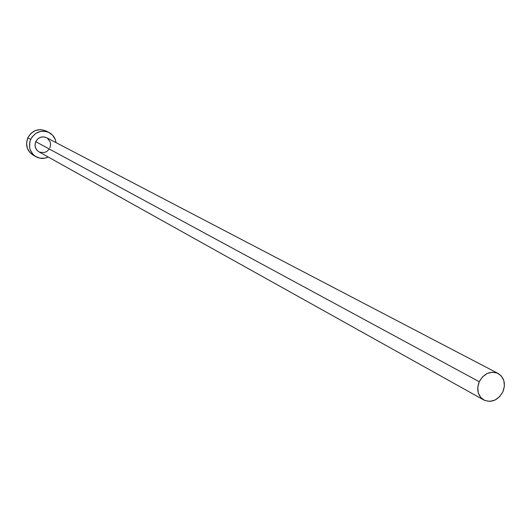 <?xml version="1.0" encoding="UTF-8"?>
<svg xmlns="http://www.w3.org/2000/svg" width="531" height="531" viewBox="0 0 531 531"><rect width="100%" height="100%" fill="white"/><g stroke="black" fill="none" stroke-linecap="round" stroke-linejoin="round"><path stroke-width="0.8" d="M498.051 373.426L46.542 137.675C41.936 135.903 38.345 137.237 35.756 141.684L479.241 381.723C484.08 373.353 490.359 370.598 498.091 373.452C504.297 377.581 505.897 383.714 502.884 391.858C497.959 400.347 491.587 403.056 483.768 399.982C477.781 395.814 476.274 389.727 479.241 381.723L35.756 141.684L37.555 139.109L40.157 137.41L43.164 136.832L46.575 137.688M49.031 132.504L46.064 130.991C38.245 128.051 32.152 130.347 27.785 137.874L30.692 139.454C35.086 131.88 41.212 129.571 49.071 132.524C53.034 134.688 55.357 138.06 56.04 142.633L55.343 139.693L52.655 135.239L48.46 132.232L45.991 131.429L40.781 131.363L35.876 133.354L32.026 137.098L30.692 139.454L27.785 137.874C25.222 145.136 26.981 150.87 33.061 155.079L35.935 156.718M48.268 157.03C44.066 158.968 39.978 158.875 35.989 156.751C29.882 152.523 28.116 146.755 30.692 139.454L29.822 142.009L29.61 147.352L30.267 149.921L32.988 154.375L34.946 156.087L39.672 158.152L44.869 158.185L48.268 157.03M49.104 149.271L46.867 151.448L44.02 152.616L39.546 152.125M38.942 151.833L37.09 150.379L35.504 147.784L35.039 144.731L35.756 141.684C34.249 145.979 35.298 149.35 38.909 151.813L483.768 399.982M47.425 138.219L50.133 141.817L50.598 144.87L49.874 147.903M45.46 130.706L40.422 129.61L35.292 130.586L30.851 133.487L27.785 137.874L26.563 143.071L27.366 148.288L30.075 152.716L34.263 155.683M479.241 381.723L477.741 387.371L478.278 392.92L480.767 397.533L484.83 400.5L489.834 401.383L495.018 400.042L499.598 396.703L502.884 391.858L504.39 386.249L503.873 380.72L501.41 376.107L497.374 373.107L492.376 372.191L487.166 373.505L482.553 376.857L479.241 381.723"/></g></svg>
